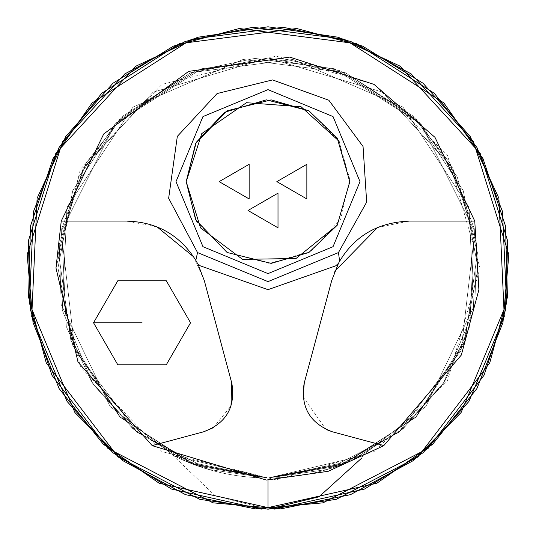 <?xml version="1.0" encoding="UTF-8"?>
<svg xmlns="http://www.w3.org/2000/svg" width="536" height="536" viewBox="0 0 536 536"><rect width="100%" height="100%" fill="white"/><g stroke="black" fill="none" stroke-linecap="round" stroke-linejoin="round"><path stroke-width="0.4" stroke-dasharray="2.68 2.01" d="M186.193 181.63L195.633 219.773L227.096 252.476L271.149 263.377L308.904 252.476L337.224 225.227L349.807 181.63L337.224 138.027L308.904 110.778L271.149 99.877L227.096 110.778L195.633 143.481L186.193 181.63L196.531 221.428L227.096 252.476L269.42 263.424L311.121 251.15L340.688 219.184L349.767 179.212L338.765 140.606L308.904 110.785M219.144 181.63L249.146 164.304L249.146 198.95L219.144 181.63M276.851 181.63L306.853 164.304L306.853 198.95L276.851 181.63M248 210.481L278.003 193.161L278.003 227.807L248 210.481M55.979 268L80.447 169.128L161.993 84.387L276.154 56.139L374.007 84.387L447.399 155.005L480.022 268L447.399 380.995L374.007 451.613L276.154 479.861L161.993 451.613L80.447 366.872L55.979 268M204.243 280.362L193.637 256.838M157.175 226.983L126.965 221.06L61.245 221.06M152.184 445.59L203.425 431.862M213.328 427.715L230.996 405.946M93.532 322.766L117.786 280.757L166.294 280.757L190.548 322.766L166.294 364.775L117.786 364.775L93.532 322.766M377.572 227.505L409.035 221.06L474.755 221.06M334.826 271.169L331.757 280.362M303.101 396.942L326.049 429.49M332.575 431.862L383.816 445.59M337.265 225.174L349.747 182.555L339.161 141.283M172.585 455.091L215.291 495.914L268 509.2L268 478.018L190.695 463.272L119.495 416.505L72.728 345.305L57.982 268L72.728 190.695L119.495 119.495L190.695 72.728L268 57.982L345.305 72.728L416.505 119.495L463.272 190.695L478.018 268L463.272 345.305L416.505 416.505L345.305 463.272L268 478.018L350.021 461.342L402.998 428.887L442.971 384.165L473.744 310.156L469.04 207.231L402.998 107.113L292.937 59.463L190.756 72.702L123.213 115.863L86.115 162.991L61.64 228.966L66.283 326.471L91.428 381.719L136.352 431.641L198.273 466.106L268 478.018L174.113 455.868L110.108 406.482L61.171 304.468L59.295 244.523L83.294 168.043L153.055 92.226L268 57.982L382.945 92.226L452.706 168.043L476.705 244.523L474.829 304.468L425.892 406.482L361.887 455.868L268 478.018L327.362 469.456L398.509 432.545L461.06 350.671L474.829 231.532L421.142 124.278L334.364 68.742L254.881 58.391L196.169 70.645L116.165 122.898L78.752 176.927L58.531 252.784L70.853 340.387L120.493 417.504L193.463 464.35L268 478.018L198.273 466.106L136.352 431.641L91.428 381.719L66.283 326.471L61.64 228.966L86.115 162.991L123.213 115.863L190.756 72.702L292.937 59.463L402.998 107.113L469.04 207.231L473.744 310.156L442.971 384.165L402.998 428.887L350.021 461.342L268 478.018L342.538 464.35L415.507 417.504L465.148 340.387L477.469 252.784L457.248 176.927L419.835 122.898L339.831 70.645L281.119 58.391L201.637 68.742L114.858 124.278L61.171 231.532L74.939 350.671L137.491 432.545L208.638 469.456L268 478.018L193.463 464.35L120.493 417.504L70.853 340.387L58.531 252.784L78.752 176.927L116.165 122.898L196.169 70.645L254.881 58.391L334.364 68.742L421.142 124.278L474.829 231.532L461.06 350.671L398.509 432.545L327.362 469.456L268 478.018L337.727 466.106L399.648 431.641L444.572 381.719L469.717 326.471L474.36 228.966L449.885 162.991L412.787 115.863L345.244 72.702L243.063 59.463L133.002 107.113L66.96 207.231L62.256 310.156L93.029 384.165L133.002 428.887L185.979 461.342L268 478.018L208.638 469.456L137.491 432.545L74.939 350.671L61.171 231.532L114.858 124.278L201.637 68.742L281.119 58.391L339.831 70.645L419.835 122.898L457.248 176.927L477.469 252.784L465.148 340.387L415.507 417.504L342.538 464.35L268 478.018L361.887 455.868L425.892 406.482L474.829 304.468L476.705 244.523L452.706 168.043L382.945 92.226L268 57.982L153.055 92.226L83.294 168.043L59.295 244.523L61.171 304.468L110.108 406.482L174.113 455.868L268 478.018L185.979 461.342L133.002 428.887L93.029 384.165L62.256 310.156L66.96 207.231L133.002 107.113L243.063 59.463L345.244 72.702L412.787 115.863L449.885 162.991L474.36 228.966L469.717 326.471L444.572 381.719L399.648 431.641L337.727 466.106L268 478.018L350.021 461.342L402.998 428.887L442.971 384.165L473.744 310.156L469.04 207.231L402.998 107.113L292.937 59.463L190.756 72.702L123.213 115.863L86.115 162.991L61.64 228.966L66.283 326.471L91.428 381.719L136.352 431.641L198.273 466.106L268 478.018L174.113 455.868L110.108 406.482L61.171 304.468L59.295 244.523L83.294 168.043L153.055 92.226L268 57.982L382.945 92.226L452.706 168.043L476.705 244.523L474.829 304.468L425.892 406.482L361.887 455.868L268 478.018L327.362 469.456L398.509 432.545L461.06 350.671L474.829 231.532L421.142 124.278L334.364 68.742L254.881 58.391L196.169 70.645L116.165 122.898L78.752 176.927L58.531 252.784L70.853 340.387L120.493 417.504L193.463 464.35L268 478.018L198.273 466.106L136.352 431.641L91.428 381.719L66.283 326.471L61.64 228.966L86.115 162.991L123.213 115.863L190.756 72.702L292.937 59.463L402.998 107.113L469.04 207.231L473.744 310.156L442.971 384.165L402.998 428.887L350.021 461.342L268 478.018L342.538 464.35L415.507 417.504L465.148 340.387L477.469 252.784L457.248 176.927L419.835 122.898L339.831 70.645L281.119 58.391L201.637 68.742L114.858 124.278L61.171 231.532L74.939 350.671L137.491 432.545L208.638 469.456L268 478.018L193.463 464.35L120.493 417.504L70.853 340.387L58.531 252.784L78.752 176.927L116.165 122.898L196.169 70.645L254.881 58.391L334.364 68.742L421.142 124.278L474.829 231.532L461.06 350.671L398.509 432.545L327.362 469.456L268 478.018L337.727 466.106L399.648 431.641L444.572 381.719L469.717 326.471L474.36 228.966L449.885 162.991L412.787 115.863L345.244 72.702L243.063 59.463L133.002 107.113L66.96 207.231L62.256 310.156L93.029 384.165L133.002 428.887L185.979 461.342L268 478.018L208.638 469.456L137.491 432.545L74.939 350.671L61.171 231.532L114.858 124.278L201.637 68.742L281.119 58.391L339.831 70.645L419.835 122.898L457.248 176.927L477.469 252.784L465.148 340.387L415.507 417.504L342.538 464.35L268 478.018L361.887 455.868L425.892 406.482L474.829 304.468L476.705 244.523L452.706 168.043L382.945 92.226L268 57.982L153.055 92.226L83.294 168.043L59.295 244.523L61.171 304.468L110.108 406.482L174.113 455.868L268 478.018L185.979 461.342L133.002 428.887L93.029 384.165L62.256 310.156L66.96 207.231L133.002 107.113L243.063 59.463L345.244 72.702L412.787 115.863L449.885 162.991L474.36 228.966L469.717 326.471L444.572 381.719L399.648 431.641L337.727 466.106L268 478.018L350.021 461.342L402.998 428.887L442.971 384.165L473.744 310.156L469.04 207.231L402.998 107.113L292.937 59.463L190.756 72.702L123.213 115.863L86.115 162.991L61.64 228.966L66.283 326.471L91.428 381.719L136.352 431.641L198.273 466.106L268 478.018L174.113 455.868L110.108 406.482L61.171 304.468L59.295 244.523L83.294 168.043L153.055 92.226L268 57.982L382.945 92.226L452.706 168.043L476.705 244.523L474.829 304.468L425.892 406.482L361.887 455.868L268 478.018L327.362 469.456L398.509 432.545L461.06 350.671L474.829 231.532L421.142 124.278L334.364 68.742L254.881 58.391L196.169 70.645L116.165 122.898L78.752 176.927L58.531 252.784L70.853 340.387L120.493 417.504L193.463 464.35L268 478.018L198.273 466.106L136.352 431.641L91.428 381.719L66.283 326.471L61.64 228.966L86.115 162.991L123.213 115.863L190.756 72.702L292.937 59.463L402.998 107.113L469.04 207.231L473.744 310.156L442.971 384.165L402.998 428.887L350.021 461.342L268 478.018L342.538 464.35L415.507 417.504L465.148 340.387L477.469 252.784L457.248 176.927L419.835 122.898L339.831 70.645L281.119 58.391L201.637 68.742L114.858 124.278L61.171 231.532L74.939 350.671L137.491 432.545L208.638 469.456L268 478.018L193.463 464.35L120.493 417.504L70.853 340.387L58.531 252.784L78.752 176.927L116.165 122.898L196.169 70.645L254.881 58.391L334.364 68.742L421.142 124.278L474.829 231.532L461.06 350.671L398.509 432.545L327.362 469.456L268 478.018L337.727 466.106L399.648 431.641L444.572 381.719L469.717 326.471L474.36 228.966L449.885 162.991L412.787 115.863L345.244 72.702L243.063 59.463L133.002 107.113L66.96 207.231L62.256 310.156L93.029 384.165L133.002 428.887L185.979 461.342L268 478.018L208.638 469.456L137.491 432.545L74.939 350.671L61.171 231.532L114.858 124.278L201.637 68.742L281.119 58.391L339.831 70.645L419.835 122.898L457.248 176.927L477.469 252.784L465.148 340.387L415.507 417.504L342.538 464.35L268 478.018L361.887 455.868L425.892 406.482L474.829 304.468L476.705 244.523L452.706 168.043L382.945 92.226L268 57.982L153.055 92.226L83.294 168.043L59.295 244.523L61.171 304.468L110.108 406.482L174.113 455.868L268 478.018L185.979 461.342L133.002 428.887L93.029 384.165L62.256 310.156L66.96 207.231L133.002 107.113L243.063 59.463L345.244 72.702L412.787 115.863L449.885 162.991L474.36 228.966L469.717 326.471L444.572 381.719L399.648 431.641L337.727 466.106L268 478.018L350.021 461.342L402.998 428.887L442.971 384.165L473.744 310.156L469.04 207.231L402.998 107.113L292.937 59.463L190.756 72.702L123.213 115.863L86.115 162.991L61.64 228.966L66.283 326.471L91.428 381.719L136.352 431.641L198.273 466.106L268 478.018L174.113 455.868L110.108 406.482L61.171 304.468L59.295 244.523L83.294 168.043L153.055 92.226L268 57.982L382.945 92.226L452.706 168.043L476.705 244.523L474.829 304.468L425.892 406.482L361.887 455.868L268 478.018L327.362 469.456L398.509 432.545L461.06 350.671L474.829 231.532L421.142 124.278L334.364 68.742L254.881 58.391L196.169 70.645L116.165 122.898L78.752 176.927L58.531 252.784L70.853 340.387L120.493 417.504L193.463 464.35L268 478.018L198.273 466.106L136.352 431.641L91.428 381.719L66.283 326.471L61.64 228.966L86.115 162.991L123.213 115.863L190.756 72.702L292.937 59.463L402.998 107.113L469.04 207.231L473.744 310.156L442.971 384.165L402.998 428.887L350.021 461.342L268 478.018L342.538 464.35L415.507 417.504L465.148 340.387L477.469 252.784L457.248 176.927L419.835 122.898L339.831 70.645L281.119 58.391L201.637 68.742L114.858 124.278L61.171 231.532L74.939 350.671L137.491 432.545L208.638 469.456L268 478.018L193.463 464.35L120.493 417.504L70.853 340.387L58.531 252.784L78.752 176.927L116.165 122.898L196.169 70.645L254.881 58.391L334.364 68.742L421.142 124.278L474.829 231.532L461.06 350.671L398.509 432.545L327.362 469.456L268 478.018L337.727 466.106L399.648 431.641L444.572 381.719L469.717 326.471L474.36 228.966L449.885 162.991L412.787 115.863L345.244 72.702L243.063 59.463L133.002 107.113L66.96 207.231L62.256 310.156L93.029 384.165L133.002 428.887L185.979 461.342L268 478.018L208.638 469.456L137.491 432.545L74.939 350.671L61.171 231.532L114.858 124.278L201.637 68.742L281.119 58.391L339.831 70.645L419.835 122.898L457.248 176.927L477.469 252.784L465.148 340.387L415.507 417.504L342.538 464.35L268 478.018L361.887 455.868L425.892 406.482L474.829 304.468L476.705 244.523L452.706 168.043L382.945 92.226L268 57.982L153.055 92.226L83.294 168.043L59.295 244.523L61.171 304.468L110.108 406.482L174.113 455.868L268 478.018L185.979 461.342L133.002 428.887L93.029 384.165L62.256 310.156L66.96 207.231L133.002 107.113L243.063 59.463L345.244 72.702L412.787 115.863L449.885 162.991L474.36 228.966L469.717 326.471L444.572 381.719L399.648 431.641L337.727 466.106L268 478.018L350.021 461.342L402.998 428.887L442.971 384.165L473.744 310.156L469.04 207.231L402.998 107.113L292.937 59.463L190.756 72.702L123.213 115.863L86.115 162.991L61.64 228.966L66.283 326.471L91.428 381.719L136.352 431.641L198.273 466.106L268 478.018L174.113 455.868L110.108 406.482L61.171 304.468L59.295 244.523L83.294 168.043L153.055 92.226L268 57.982L382.945 92.226L452.706 168.043L476.705 244.523L474.829 304.468L425.892 406.482L361.887 455.868L268 478.018L327.362 469.456L398.509 432.545L461.06 350.671L474.829 231.532L421.142 124.278L334.364 68.742L254.881 58.391L196.169 70.645L116.165 122.898L78.752 176.927L58.531 252.784L70.853 340.387L120.493 417.504L193.463 464.35L268 478.018L198.273 466.106L136.352 431.641L91.428 381.719L66.283 326.471L61.64 228.966L86.115 162.991L123.213 115.863L190.756 72.702L292.937 59.463L402.998 107.113L469.04 207.231L473.744 310.156L442.971 384.165L402.998 428.887L350.021 461.342L268 478.018L342.538 464.35L415.507 417.504L465.148 340.387L477.469 252.784L457.248 176.927L419.835 122.898L339.831 70.645L281.119 58.391L201.637 68.742L114.858 124.278L61.171 231.532L74.939 350.671L137.491 432.545L208.638 469.456L268 478.018L193.463 464.35L120.493 417.504L70.853 340.387L58.531 252.784L78.752 176.927L116.165 122.898L196.169 70.645L254.881 58.391L334.364 68.742L421.142 124.278L474.829 231.532L461.06 350.671L398.509 432.545L327.362 469.456L268 478.018L337.727 466.106L399.648 431.641L444.572 381.719L469.717 326.471L474.36 228.966L449.885 162.991L412.787 115.863L345.244 72.702L243.063 59.463L133.002 107.113L66.96 207.231L62.256 310.156L93.029 384.165L133.002 428.887L185.979 461.342L268 478.018L208.638 469.456L137.491 432.545L74.939 350.671L61.171 231.532L114.858 124.278L201.637 68.742L281.119 58.391L339.831 70.645L419.835 122.898L457.248 176.927L477.469 252.784L465.148 340.387L415.507 417.504L342.538 464.35L268 478.018L361.887 455.868L425.892 406.482L474.829 304.468L476.705 244.523L452.706 168.043L382.945 92.226L268 57.982L153.055 92.226L83.294 168.043L59.295 244.523L61.171 304.468L110.108 406.482L174.113 455.868L268 478.018L185.979 461.342L133.002 428.887L93.029 384.165L62.256 310.156L66.96 207.231L133.002 107.113L243.063 59.463L345.244 72.702L412.787 115.863L449.885 162.991L474.36 228.966L469.717 326.471L444.572 381.719L399.648 431.641L337.727 466.106L268 478.018L350.021 461.342L402.998 428.887L442.971 384.165L473.744 310.156L469.04 207.231L402.998 107.113L292.937 59.463L190.756 72.702L123.213 115.863L86.115 162.991L61.64 228.966L66.283 326.471L91.428 381.719L136.352 431.641L198.273 466.106L268 478.018L174.113 455.868L110.108 406.482L61.171 304.468L59.295 244.523L83.294 168.043L153.055 92.226L268 57.982L382.945 92.226L452.706 168.043L476.705 244.523L474.829 304.468L425.892 406.482L361.887 455.868L268 478.018L327.362 469.456L398.509 432.545L461.06 350.671L474.829 231.532L421.142 124.278L334.364 68.742L254.881 58.391L196.169 70.645L116.165 122.898L78.752 176.927L58.531 252.784L70.853 340.387L120.493 417.504L193.463 464.35L268 478.018L198.273 466.106L136.352 431.641L91.428 381.719L66.283 326.471L61.64 228.966L86.115 162.991L123.213 115.863L190.756 72.702L292.937 59.463L402.998 107.113L469.04 207.231L473.744 310.156L442.971 384.165L402.998 428.887L350.021 461.342L268 478.018L342.538 464.35L415.507 417.504L465.148 340.387L477.469 252.784L457.248 176.927L419.835 122.898L339.831 70.645L281.119 58.391L201.637 68.742L114.858 124.278L61.171 231.532L74.939 350.671L137.491 432.545L208.638 469.456L268 478.018L193.463 464.35L120.493 417.504L70.853 340.387L58.531 252.784L78.752 176.927L116.165 122.898L196.169 70.645L254.881 58.391L334.364 68.742L421.142 124.278L474.829 231.532L461.06 350.671L398.509 432.545L327.362 469.456L268 478.018L337.727 466.106L399.648 431.641L444.572 381.719L469.717 326.471L474.36 228.966L449.885 162.991L412.787 115.863L345.244 72.702L243.063 59.463L133.002 107.113L66.96 207.231L62.256 310.156L93.029 384.165L133.002 428.887L185.979 461.342L268 478.018L208.638 469.456L137.491 432.545L74.939 350.671L61.171 231.532L114.858 124.278L201.637 68.742L281.119 58.391L339.831 70.645L419.835 122.898L457.248 176.927L477.469 252.784L465.148 340.387L415.507 417.504L342.538 464.35L268 478.018L361.887 455.868L425.892 406.482L474.829 304.468L476.705 244.523L452.706 168.043L382.945 92.226L268 57.982L153.055 92.226L83.294 168.043L59.295 244.523L61.171 304.468L110.108 406.482L174.113 455.868L268 478.018L185.979 461.342L133.002 428.887L93.029 384.165L62.256 310.156L66.96 207.231L133.002 107.113L243.063 59.463L345.244 72.702L412.787 115.863L449.885 162.991L474.36 228.966L469.717 326.471L444.572 381.719L399.648 431.641L337.727 466.106L268 478.018L350.021 461.342L402.998 428.887L442.971 384.165L473.744 310.156L469.04 207.231L402.998 107.113L292.937 59.463L190.756 72.702L123.213 115.863L86.115 162.991L61.64 228.966L66.283 326.471L91.428 381.719L136.352 431.641L198.273 466.106L268 478.018L174.113 455.868L110.108 406.482L61.171 304.468L59.295 244.523L83.294 168.043L153.055 92.226L268 57.982L382.945 92.226L452.706 168.043L476.705 244.523L474.829 304.468L425.892 406.482L361.887 455.868L268 478.018L327.362 469.456L398.509 432.545L461.06 350.671L474.829 231.532L421.142 124.278L334.364 68.742L254.881 58.391L196.169 70.645L116.165 122.898L78.752 176.927L58.531 252.784L70.853 340.387L120.493 417.504L193.463 464.35L268 478.018L198.273 466.106L136.352 431.641L91.428 381.719L66.283 326.471L61.64 228.966L86.115 162.991L123.213 115.863L190.756 72.702L292.937 59.463L402.998 107.113L469.04 207.231L473.744 310.156L442.971 384.165L402.998 428.887L350.021 461.342L268 478.018L342.538 464.35L415.507 417.504L465.148 340.387L477.469 252.784L457.248 176.927L419.835 122.898L339.831 70.645L281.119 58.391L201.637 68.742L114.858 124.278L61.171 231.532L74.939 350.671L137.491 432.545L208.638 469.456L268 478.018L193.463 464.35L120.493 417.504L70.853 340.387L58.531 252.784L78.752 176.927L116.165 122.898L196.169 70.645L254.881 58.391L334.364 68.742L421.142 124.278L474.829 231.532L461.06 350.671L398.509 432.545L327.362 469.456L268 478.018L337.727 466.106L399.648 431.641L444.572 381.719L469.717 326.471L474.36 228.966L449.885 162.991L412.787 115.863L345.244 72.702L243.063 59.463L133.002 107.113L66.96 207.231L62.256 310.156L93.029 384.165L133.002 428.887L185.979 461.342L268 478.018L208.638 469.456L137.491 432.545L74.939 350.671L61.171 231.532L114.858 124.278L201.637 68.742L281.119 58.391L339.831 70.645L419.835 122.898L457.248 176.927L477.469 252.784L465.148 340.387L415.507 417.504L342.538 464.35L268 478.018L361.887 455.868L425.892 406.482L474.829 304.468L476.705 244.523L452.706 168.043L382.945 92.226L268 57.982L153.055 92.226L83.294 168.043L59.295 244.523L61.171 304.468L110.108 406.482L174.113 455.868L268 478.018L185.979 461.342L133.002 428.887L93.029 384.165L62.256 310.156L66.96 207.231L133.002 107.113L243.063 59.463L345.244 72.702L412.787 115.863L449.885 162.991L474.36 228.966L469.717 326.471L444.572 381.719L399.648 431.641L337.727 466.106L268 478.018L350.021 461.342L402.998 428.887L442.971 384.165L473.744 310.156L469.04 207.231L402.998 107.113L292.937 59.463L190.756 72.702L123.213 115.863L86.115 162.991L61.64 228.966L66.283 326.471L91.428 381.719L136.352 431.641L198.273 466.106L268 478.018L174.113 455.868L110.108 406.482L61.171 304.468L59.295 244.523L83.294 168.043L153.055 92.226L268 57.982L382.945 92.226L452.706 168.043L476.705 244.523L474.829 304.468L425.892 406.482L361.887 455.868L268 478.018L327.362 469.456L398.509 432.545L461.06 350.671L474.829 231.532L421.142 124.278L334.364 68.742L254.881 58.391L196.169 70.645L116.165 122.898L78.752 176.927L58.531 252.784L70.853 340.387L120.493 417.504L193.463 464.35L268 478.018L198.273 466.106L136.352 431.641L91.428 381.719L66.283 326.471L61.64 228.966L86.115 162.991L123.213 115.863L190.756 72.702L292.937 59.463L402.998 107.113L469.04 207.231L473.744 310.156L442.971 384.165L402.998 428.887L350.021 461.342L268 478.018C233.602 477.723 201.797 470.085 172.585 455.091C201.67 470.052 233.475 477.697 268 478.018L193.463 464.35L120.493 417.504L70.853 340.387L58.531 252.784L78.752 176.927L116.165 122.898L196.169 70.645L254.881 58.391L334.364 68.742L421.142 124.278L474.829 231.532L461.06 350.671L398.509 432.545L327.362 469.456L268 478.018L361.887 455.868L425.892 406.482L474.829 304.468L476.705 244.523L452.706 168.043L382.945 92.226L268 57.982L153.055 92.226L83.294 168.043L59.295 244.523L61.171 304.468L110.108 406.482L174.113 455.868L268 478.018L185.979 461.342L133.002 428.887L93.029 384.165L62.256 310.156L66.96 207.231L133.002 107.113L243.063 59.463L345.244 72.702L412.787 115.863L449.885 162.991L474.36 228.966L469.717 326.471L444.572 381.719L399.648 431.641L337.727 466.106L268 478.018L337.727 466.106L399.648 431.641L444.572 381.719L469.717 326.471L474.36 228.966L449.885 162.991L412.787 115.863L345.244 72.702L243.063 59.463L133.002 107.113L66.96 207.231L62.256 310.156L93.029 384.165L133.002 428.887L185.979 461.342L268 478.018L208.638 469.456L137.491 432.545L74.939 350.671L61.171 231.532L114.858 124.278L201.637 68.742L281.119 58.391L339.831 70.645L419.835 122.898L457.248 176.927L477.469 252.784L465.148 340.387L415.507 417.504L342.538 464.35L268 478.018C302.358 477.737 334.163 470.092 363.415 455.091C334.35 470.045 302.538 477.69 268 478.018L342.538 464.35L415.507 417.504L465.148 340.387L477.469 252.784L457.248 176.927L419.835 122.898L339.831 70.645L281.119 58.391L201.637 68.742L114.858 124.278L61.171 231.532L74.939 350.671L137.491 432.545L208.638 469.456L268 478.018L345.305 463.272L416.505 416.505L463.272 345.305L478.018 268L463.272 190.695L416.505 119.495L345.305 72.728L268 57.982L190.695 72.728L119.495 119.495L72.728 190.695L57.982 268L72.728 345.305L119.495 416.505L190.695 463.272L268 478.018L268 480.062M361.344 458.421L363.415 455.091M268 478.018L268 509.2L268 478.018"/><path stroke-width="0.8" d="M308.904 110.785L266.365 99.837L224.624 112.265L196.203 142.395L186.193 181.63L195.633 143.481L227.096 110.778L271.149 99.877L308.904 110.778L337.224 138.027L349.807 181.63L337.224 225.227L308.904 252.476L271.149 263.377L227.096 252.476L195.633 219.773L186.193 181.63L200.538 227.894L242.574 259.384L296.06 258.479L337.265 225.174M219.144 181.63L249.146 164.304L249.146 198.95L219.144 181.63M276.851 181.63L306.853 164.304L306.853 198.95L276.851 181.63M248 210.481L278.003 193.161L278.003 227.807L248 210.481M213.328 427.715L203.425 431.862L152.184 445.59L78.035 362.155L55.979 268L61.245 221.06L103.729 133.953L188.679 71.375L289.721 57.097L374.007 84.387L434.984 137.35L474.755 221.06L478.903 289.721L461.315 355.067L383.816 445.59L332.575 431.862L326.049 429.49M383.856 445.651L328.193 471.305L266.352 480.055L152.15 445.637M193.637 256.838L157.175 226.983M230.996 405.946L231.713 382.865L204.243 280.362L231.713 382.865M126.965 221.06L61.245 221.06M409.035 221.06L474.755 221.06M126.965 221.154C156.8 221.904 179.754 234.962 195.828 260.335M331.791 280.368L338.457 263.377L335.637 265.869L268 289.661L200.364 265.869L198.642 264.449L198.179 264.623L195.821 260.335L197.55 252.583L168.646 198.26L177.329 136.365L217.107 93.539L272.563 79.924L328.829 100.225L363.053 146.496L366.664 202.112L338.45 252.583L339.65 261.186C354.986 235.693 378.115 222.353 409.035 221.147M377.572 227.505L334.826 271.169M304.287 382.865L331.757 280.362L304.287 382.865L303.101 396.942M231.78 382.851C235.773 407.005 226.319 423.34 203.425 431.869M332.568 431.875C309.775 423.259 300.321 406.918 304.22 382.851M198.179 264.623L204.196 280.368M93.532 322.766L117.786 280.757L166.294 280.757L190.548 322.766L166.294 364.775L117.786 364.775L93.532 322.766L142.04 322.766M338.457 263.37L339.656 261.193M338.45 252.583L268 281.621L197.55 252.583M339.161 141.283L301.098 106.764L246.453 102.698L201.791 133.571L186.193 181.63M176.009 181.63L202.95 116.58L268 89.639L333.05 116.58L359.991 181.63L333.05 246.674L268 273.615L202.95 246.674L176.009 181.63M268 480.062L268 509.2L336.173 499.364L417.886 456.974L489.723 362.946L507.431 297.172L505.535 226.118L483.016 158.703L443.882 102.946L344.219 39.162L252.932 27.269L185.503 41.346L124.808 73.908L62.518 141.685L27.168 254.613L33.031 322.478L59.114 388.6L103.334 444.25L159.179 483.258L274.646 509.106L364.493 489.06L423.038 452.773L468.946 401.41L504.289 316.414L498.882 198.213L470.166 136.446L423.038 83.227L362.457 46.062L296.636 28.509L179.292 43.704L101.719 93.277L59.114 147.4L33.547 211.358L29.4 303.322L74.913 412.546L123.025 460.766L185.503 494.654L255.149 508.858L323 502.842L428.076 448.424L484.008 375.314L505.535 309.882L507.686 241.039L480.129 153.202L400.01 66.129L338.303 37.272L268 26.8L197.697 37.272L135.99 66.129L55.871 153.202L28.314 241.039L30.465 309.882L51.992 375.314L107.924 448.424L213 502.842L280.851 508.858L350.497 494.654L412.975 460.766L461.087 412.546L506.6 303.322L502.453 211.358L476.886 147.4L434.281 93.277L356.708 43.704L239.364 28.509L173.543 46.062L112.962 83.227L65.834 136.446L37.118 198.213L31.711 316.414L67.054 401.41L112.962 452.773L171.507 489.06L261.354 509.106L376.821 483.258L432.666 444.25L476.886 388.6L502.969 322.478L508.832 254.613L473.482 141.685L411.192 73.908L350.497 41.346L283.068 27.269L191.781 39.162L92.118 102.946L52.984 158.703L30.465 226.118L28.569 297.172L46.277 362.946L118.114 456.974L199.828 499.364L268 509.2L336.173 499.364L417.886 456.974L489.723 362.946L507.431 297.172L505.535 226.118L483.016 158.703L443.882 102.946L344.219 39.162L252.932 27.269L185.503 41.346L124.808 73.908L62.518 141.685L27.168 254.613L33.031 322.478L59.114 388.6L103.334 444.25L159.179 483.258L274.646 509.106L364.493 489.06L423.038 452.773L468.946 401.41L504.289 316.414L498.882 198.213L470.166 136.446L423.038 83.227L362.457 46.062L296.636 28.509L179.292 43.704L101.719 93.277L59.114 147.4L33.547 211.358L29.4 303.322L74.913 412.546L123.025 460.766L185.503 494.654L255.149 508.858L323 502.842L428.076 448.424L484.008 375.314L505.535 309.882L507.686 241.039L480.129 153.202L400.01 66.129L338.303 37.272L268 26.8L197.697 37.272L135.99 66.129L55.871 153.202L28.314 241.039L30.465 309.882L51.992 375.314L107.924 448.424L213 502.842L280.851 508.858L350.497 494.654L412.975 460.766L461.087 412.546L506.6 303.322L502.453 211.358L476.886 147.4L434.281 93.277L356.708 43.704L239.364 28.509L173.543 46.062L112.962 83.227L65.834 136.446L37.118 198.213L31.711 316.414L67.054 401.41L112.962 452.773L171.507 489.06L261.354 509.106L376.821 483.258L432.666 444.25L476.886 388.6L502.969 322.478L508.832 254.613L473.482 141.685L411.192 73.908L350.497 41.346L283.068 27.269L191.781 39.162L92.118 102.946L52.984 158.703L30.465 226.118L28.569 297.172L46.277 362.946L118.114 456.974L199.828 499.364L268 509.2L336.173 499.364L417.886 456.974L489.723 362.946L507.431 297.172L505.535 226.118L483.016 158.703L443.882 102.946L344.219 39.162L252.932 27.269L185.503 41.346L124.808 73.908L62.518 141.685L27.168 254.613L33.031 322.478L59.114 388.6L103.334 444.25L159.179 483.258L274.646 509.106L364.493 489.06L423.038 452.773L468.946 401.41L504.289 316.414L498.882 198.213L470.166 136.446L423.038 83.227L362.457 46.062L296.636 28.509L179.292 43.704L101.719 93.277L59.114 147.4L33.547 211.358L29.4 303.322L74.913 412.546L123.025 460.766L185.503 494.654L255.149 508.858L323 502.842L428.076 448.424L484.008 375.314L505.535 309.882L507.686 241.039L480.129 153.202L400.01 66.129L338.303 37.272L268 26.8L197.697 37.272L135.99 66.129L55.871 153.202L28.314 241.039L30.465 309.882L51.992 375.314L107.924 448.424L213 502.842L280.851 508.858L350.497 494.654L412.975 460.766L461.087 412.546L506.6 303.322L502.453 211.358L476.886 147.4L434.281 93.277L356.708 43.704L239.364 28.509L173.543 46.062L112.962 83.227L65.834 136.446L37.118 198.213L31.711 316.414L67.054 401.41L112.962 452.773L171.507 489.06L261.354 509.106L376.821 483.258L432.666 444.25L476.886 388.6L502.969 322.478L508.832 254.613L473.482 141.685L411.192 73.908L350.497 41.346L283.068 27.269L191.781 39.162L92.118 102.946L52.984 158.703L30.465 226.118L28.569 297.172L46.277 362.946L118.114 456.974L199.828 499.364L268 509.2L336.173 499.364L417.886 456.974L489.723 362.946L507.431 297.172L505.535 226.118L483.016 158.703L443.882 102.946L344.219 39.162L252.932 27.269L185.503 41.346L124.808 73.908L62.518 141.685L27.168 254.613L33.031 322.478L59.114 388.6L103.334 444.25L159.179 483.258L274.646 509.106L364.493 489.06L423.038 452.773L468.946 401.41L504.289 316.414L498.882 198.213L470.166 136.446L423.038 83.227L362.457 46.062L296.636 28.509L179.292 43.704L101.719 93.277L59.114 147.4L33.547 211.358L29.4 303.322L74.913 412.546L123.025 460.766L185.503 494.654L255.149 508.858L323 502.842L428.076 448.424L484.008 375.314L505.535 309.882L507.686 241.039L480.129 153.202L400.01 66.129L338.303 37.272L268 26.8L197.697 37.272L135.99 66.129L55.871 153.202L28.314 241.039L30.465 309.882L51.992 375.314L107.924 448.424L213 502.842L280.851 508.858L350.497 494.654L412.975 460.766L461.087 412.546L506.6 303.322L502.453 211.358L476.886 147.4L434.281 93.277L356.708 43.704L239.364 28.509L173.543 46.062L112.962 83.227L65.834 136.446L37.118 198.213L31.711 316.414L67.054 401.41L112.962 452.773L171.507 489.06L261.354 509.106L376.821 483.258L432.666 444.25L476.886 388.6L502.969 322.478L508.832 254.613L473.482 141.685L411.192 73.908L350.497 41.346L283.068 27.269L191.781 39.162L92.118 102.946L52.984 158.703L30.465 226.118L28.569 297.172L46.277 362.946L118.114 456.974L199.828 499.364L268 509.2L336.173 499.364L417.886 456.974L489.723 362.946L507.431 297.172L505.535 226.118L483.016 158.703L443.882 102.946L344.219 39.162L252.932 27.269L185.503 41.346L124.808 73.908L62.518 141.685L27.168 254.613L33.031 322.478L59.114 388.6L103.334 444.25L159.179 483.258L274.646 509.106L364.493 489.06L423.038 452.773L468.946 401.41L504.289 316.414L498.882 198.213L470.166 136.446L423.038 83.227L362.457 46.062L296.636 28.509L179.292 43.704L101.719 93.277L59.114 147.4L33.547 211.358L29.4 303.322L74.913 412.546L123.025 460.766L185.503 494.654L255.149 508.858L323 502.842L428.076 448.424L484.008 375.314L505.535 309.882L507.686 241.039L480.129 153.202L400.01 66.129L338.303 37.272L268 26.8L197.697 37.272L135.99 66.129L55.871 153.202L28.314 241.039L30.465 309.882L51.992 375.314L107.924 448.424L213 502.842L280.851 508.858L350.497 494.654L412.975 460.766L461.087 412.546L506.6 303.322L502.453 211.358L476.886 147.4L434.281 93.277L356.708 43.704L239.364 28.509L173.543 46.062L112.962 83.227L65.834 136.446L37.118 198.213L31.711 316.414L67.054 401.41L112.962 452.773L171.507 489.06L261.354 509.106L376.821 483.258L432.666 444.25L476.886 388.6L502.969 322.478L508.832 254.613L473.482 141.685L411.192 73.908L350.497 41.346L283.068 27.269L191.781 39.162L92.118 102.946L52.984 158.703L30.465 226.118L28.569 297.172L46.277 362.946L118.114 456.974L199.828 499.364L268 509.2L336.173 499.364L417.886 456.974L489.723 362.946L507.431 297.172L505.535 226.118L483.016 158.703L443.882 102.946L344.219 39.162L252.932 27.269L185.503 41.346L124.808 73.908L62.518 141.685L27.168 254.613L33.031 322.478L59.114 388.6L103.334 444.25L159.179 483.258L274.646 509.106L364.493 489.06L423.038 452.773L468.946 401.41L504.289 316.414L498.882 198.213L470.166 136.446L423.038 83.227L362.457 46.062L296.636 28.509L179.292 43.704L101.719 93.277L59.114 147.4L33.547 211.358L29.4 303.322L74.913 412.546L123.025 460.766L185.503 494.654L255.149 508.858L323 502.842L428.076 448.424L484.008 375.314L505.535 309.882L507.686 241.039L480.129 153.202L400.01 66.129L338.303 37.272L268 26.8L197.697 37.272L135.99 66.129L55.871 153.202L28.314 241.039L30.465 309.882L51.992 375.314L107.924 448.424L213 502.842L280.851 508.858L350.497 494.654L412.975 460.766L461.087 412.546L506.6 303.322L502.453 211.358L476.886 147.4L434.281 93.277L356.708 43.704L239.364 28.509L173.543 46.062L112.962 83.227L65.834 136.446L37.118 198.213L31.711 316.414L67.054 401.41L112.962 452.773L171.507 489.06L261.354 509.106L376.821 483.258L432.666 444.25L476.886 388.6L502.969 322.478L508.832 254.613L473.482 141.685L411.192 73.908L350.497 41.346L283.068 27.269L191.781 39.162L92.118 102.946L52.984 158.703L30.465 226.118L28.569 297.172L46.277 362.946L118.114 456.974L199.828 499.364L268 509.2L336.173 499.364L417.886 456.974L489.723 362.946L507.431 297.172L505.535 226.118L483.016 158.703L443.882 102.946L344.219 39.162L252.932 27.269L185.503 41.346L124.808 73.908L62.518 141.685L27.168 254.613L33.031 322.478L59.114 388.6L103.334 444.25L159.179 483.258L274.646 509.106L364.493 489.06L423.038 452.773L468.946 401.41L504.289 316.414L498.882 198.213L470.166 136.446L423.038 83.227L362.457 46.062L296.636 28.509L179.292 43.704L101.719 93.277L59.114 147.4L33.547 211.358L29.4 303.322L74.913 412.546L123.025 460.766L185.503 494.654L255.149 508.858L323 502.842L428.076 448.424L484.008 375.314L505.535 309.882L507.686 241.039L480.129 153.202L400.01 66.129L338.303 37.272L268 26.8L197.697 37.272L135.99 66.129L55.871 153.202L28.314 241.039L30.465 309.882L51.992 375.314L107.924 448.424L213 502.842L280.851 508.858L350.497 494.654L412.975 460.766L461.087 412.546L506.6 303.322L502.453 211.358L476.886 147.4L434.281 93.277L356.708 43.704L239.364 28.509L173.543 46.062L112.962 83.227L65.834 136.446L37.118 198.213L31.711 316.414L67.054 401.41L112.962 452.773L171.507 489.06L261.354 509.106L376.821 483.258L432.666 444.25L476.886 388.6L502.969 322.478L508.832 254.613L473.482 141.685L411.192 73.908L350.497 41.346L283.068 27.269L191.781 39.162L92.118 102.946L52.984 158.703L30.465 226.118L28.569 297.172L46.277 362.946L118.114 456.974L199.828 499.364L268 509.2L336.173 499.364L417.886 456.974L489.723 362.946L507.431 297.172L505.535 226.118L483.016 158.703L443.882 102.946L344.219 39.162L252.932 27.269L185.503 41.346L124.808 73.908L62.518 141.685L27.168 254.613L33.031 322.478L59.114 388.6L103.334 444.25L159.179 483.258L274.646 509.106L364.493 489.06L423.038 452.773L468.946 401.41L504.289 316.414L498.882 198.213L470.166 136.446L423.038 83.227L362.457 46.062L296.636 28.509L179.292 43.704L101.719 93.277L59.114 147.4L33.547 211.358L29.4 303.322L74.913 412.546L123.025 460.766L185.503 494.654L255.149 508.858L323 502.842L428.076 448.424L484.008 375.314L505.535 309.882L507.686 241.039L480.129 153.202L400.01 66.129L338.303 37.272L268 26.8L197.697 37.272L135.99 66.129L55.871 153.202L28.314 241.039L30.465 309.882L51.992 375.314L107.924 448.424L213 502.842L280.851 508.858L350.497 494.654L412.975 460.766L461.087 412.546L506.6 303.322L502.453 211.358L476.886 147.4L434.281 93.277L356.708 43.704L239.364 28.509L173.543 46.062L112.962 83.227L65.834 136.446L37.118 198.213L31.711 316.414L67.054 401.41L112.962 452.773L171.507 489.06L261.354 509.106L376.821 483.258L432.666 444.25L476.886 388.6L502.969 322.478L508.832 254.613L473.482 141.685L411.192 73.908L350.497 41.346L283.068 27.269L191.781 39.162L92.118 102.946L52.984 158.703L30.465 226.118L28.569 297.172L46.277 362.946L118.114 456.974L199.828 499.364L268 509.2L319.007 496.812L361.344 458.421"/></g></svg>
